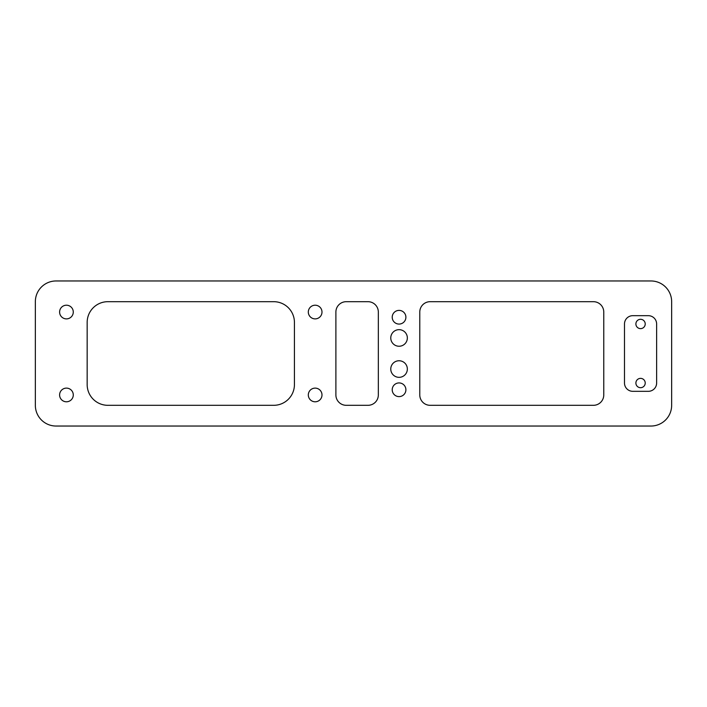 <?xml version="1.0" encoding="UTF-8"?>
<svg xmlns="http://www.w3.org/2000/svg" width="707" height="707" viewBox="0 0 707 707"><rect width="100%" height="100%" fill="white"/><g stroke="black" fill="none" stroke-linecap="round" stroke-linejoin="round"><path stroke-width="1.06" d="M315.154 388.116A6.84 6.84 0 0 0 308.314 394.957A6.84 6.84 0 0 0 315.154 401.788A6.84 6.84 0 0 0 321.994 394.957A6.84 6.84 0 0 0 315.154 388.116M66.44 305.212A6.84 6.84 0 0 0 59.6 312.043A6.84 6.84 0 0 0 66.44 318.884A6.84 6.84 0 0 0 73.281 312.043A6.84 6.84 0 0 0 66.44 305.212M315.154 305.212A6.84 6.84 0 0 0 308.314 312.043A6.84 6.84 0 0 0 315.154 318.884A6.84 6.84 0 0 0 321.994 312.043A6.84 6.84 0 0 0 315.154 305.212M66.44 388.116A6.84 6.84 0 0 0 59.6 394.957A6.84 6.84 0 0 0 66.44 401.788A6.84 6.84 0 0 0 73.281 394.957A6.84 6.84 0 0 0 66.44 388.116M399.057 329.665A8.29 8.29 0 0 0 390.768 337.955A8.29 8.29 0 0 0 399.057 346.244A8.29 8.29 0 0 0 407.347 337.955A8.29 8.29 0 0 0 399.057 329.665M399.057 360.756A8.29 8.29 0 0 0 390.768 369.045A8.29 8.29 0 0 0 399.057 377.335A8.29 8.29 0 0 0 407.347 369.045A8.29 8.29 0 0 0 399.057 360.756M399.057 382.929A6.84 6.84 0 0 0 392.217 389.769A6.84 6.84 0 0 0 399.057 396.609A6.84 6.84 0 0 0 405.898 389.769A6.84 6.84 0 0 0 399.057 382.929M399.057 310.391A6.84 6.84 0 0 0 392.217 317.231A6.84 6.84 0 0 0 399.057 324.071A6.84 6.84 0 0 0 405.898 317.231A6.84 6.84 0 0 0 399.057 310.391M640.56 328.631A4.666 4.666 0 0 1 635.893 323.965A4.666 4.666 0 0 1 640.56 319.299A4.666 4.666 0 0 1 645.226 323.965A4.666 4.666 0 0 1 640.56 328.631M640.56 387.701A4.666 4.666 0 0 1 635.893 383.035A4.666 4.666 0 0 1 640.56 378.369A4.666 4.666 0 0 1 645.226 383.035A4.666 4.666 0 0 1 640.56 387.701M35.35 301.686L35.35 405.314A20.724 20.724 0 0 0 56.074 426.038L650.926 426.038A20.724 20.724 0 0 0 671.65 405.314L671.65 301.686A20.724 20.724 0 0 0 650.926 280.962L56.074 280.962A20.724 20.724 0 0 0 35.35 301.686M107.888 301.686A20.724 20.724 0 0 0 87.164 322.41L87.164 384.59A20.724 20.724 0 0 0 107.888 405.314L273.706 405.314A20.724 20.724 0 0 0 294.43 384.59L294.43 322.41A20.724 20.724 0 0 0 273.706 301.686L107.888 301.686M346.244 301.686A10.366 10.366 0 0 0 335.887 312.043L335.887 394.957A10.366 10.366 0 0 0 346.244 405.314L367.967 405.314A10.366 10.366 0 0 0 378.333 394.957L378.333 312.043A10.366 10.366 0 0 0 367.967 301.686L346.244 301.686M603.769 312.043A10.366 10.366 0 0 0 593.412 301.686L430.148 301.686A10.366 10.366 0 0 0 419.781 312.043L419.781 394.957A10.366 10.366 0 0 0 430.148 405.314L593.412 405.314A10.366 10.366 0 0 0 603.769 394.957L603.769 312.043M624.493 383.035A8.29 8.29 0 0 0 632.792 391.325L648.337 391.325A8.29 8.29 0 0 0 656.626 383.035L656.626 323.965A8.29 8.29 0 0 0 648.337 315.675L632.792 315.675A8.29 8.29 0 0 0 624.493 323.965L624.493 383.035"/></g></svg>
